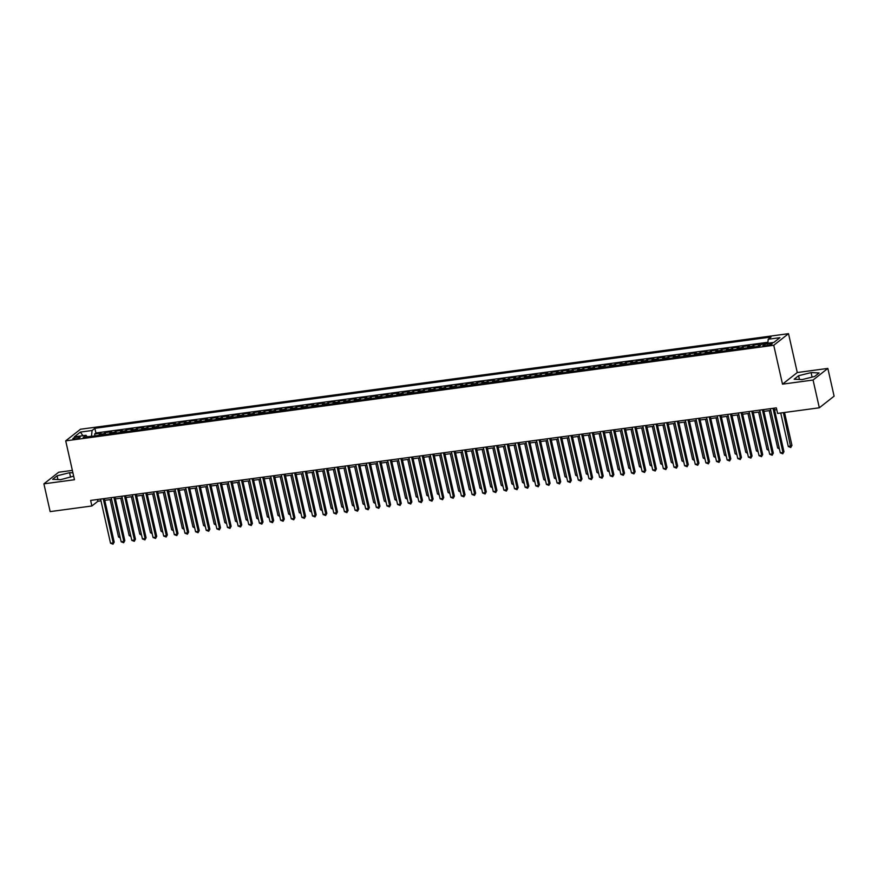 <?xml version="1.0" encoding="UTF-8"?>
<svg xmlns="http://www.w3.org/2000/svg" width="878" height="878" viewBox="0 0 878 878"><rect width="100%" height="100%" fill="white"/><g stroke="black" fill="none" stroke-linecap="round" stroke-linejoin="round"><path stroke-width="1.32" d="M75.212 438.923A3.721 0.757 -12.7 0 0 80.117 437.101A3.721 0.757 -12.7 0 0 77.769 436.915A3.721 0.757 -12.7 0 0 72.852 438.737A3.721 0.757 -12.7 0 0 75.212 438.923M72.358 470.388L58.672 472.232L43.9 483.844L50.156 511.611L91.883 505.98L97.875 501.272L100.981 500.855M788.521 333.673L80.48 429.243L65.707 440.855L773.748 345.284L788.521 333.673L797.279 372.535L782.507 384.158L813.072 380.031L827.844 368.409L797.279 372.535M827.844 368.409L834.1 396.176L819.328 407.787L813.072 380.031M767.811 343.155L764.376 343.715M758.021 346.393A4.653 1.8 -97.7 0 1 758.636 345.339L760.096 344.198L753.719 345.054L754.136 346.92M747.397 347.831A4.653 1.8 82.3 0 1 748.012 346.777L749.461 345.636L743.084 346.492L743.501 348.357M736.763 349.257A4.653 1.8 82.3 0 1 737.377 348.215L738.837 347.073L732.461 347.929L732.878 349.784M726.128 350.695A4.653 1.8 82.3 0 1 726.743 349.653L728.202 348.5L721.826 349.367L722.243 351.222M715.504 352.133A4.653 1.8 82.3 0 1 716.119 351.079L717.567 349.938L711.191 350.794L711.608 352.66M704.869 353.571A4.653 1.8 82.3 0 1 705.484 352.517L706.944 351.376L700.567 352.232L700.984 354.097M694.235 354.997A4.653 1.8 82.3 0 1 694.849 353.955L696.309 352.813L689.932 353.669L690.349 355.524M683.611 356.435A4.653 1.8 82.3 0 1 684.225 355.392L685.674 354.24L679.298 355.107L679.715 356.962M672.976 357.873A4.653 1.8 82.3 0 1 673.591 356.819L675.05 355.678L668.674 356.534L669.091 358.4M662.341 359.311A4.653 1.8 82.3 0 1 662.956 358.257L664.416 357.116L658.039 357.972L658.456 359.837M651.717 360.737A4.653 1.8 82.3 0 1 652.332 359.695L653.781 358.553L647.404 359.409L647.821 361.264M641.083 362.175A4.653 1.8 82.3 0 1 641.697 361.132L643.157 359.98L636.78 360.847L637.198 362.702M630.448 363.613A4.653 1.8 82.3 0 1 631.062 362.559L632.522 361.418L626.146 362.274L626.563 364.14M619.824 365.05A4.653 1.8 82.3 0 1 620.439 363.997L621.887 362.855L615.511 363.711L615.928 365.577M609.189 366.477A4.653 1.8 82.3 0 1 609.804 365.435L611.264 364.293L604.887 365.149L605.304 367.004M598.555 367.915A4.653 1.8 82.3 0 1 599.169 366.872L600.629 365.72L594.252 366.587L594.669 368.442M587.931 369.353A4.653 1.8 82.3 0 1 588.545 368.299L589.994 367.158L583.618 368.014L584.035 369.879M577.296 370.79A4.653 1.8 82.3 0 1 577.911 369.737L579.37 368.595L572.983 369.451L573.411 371.317M566.661 372.217A4.653 1.8 82.3 0 1 567.276 371.174L568.735 370.033L562.359 370.889L562.776 372.744M556.037 373.655A4.653 1.8 82.3 0 1 556.652 372.612L558.101 371.46L551.724 372.327L552.141 374.182M545.403 375.093A4.653 1.8 82.3 0 1 546.017 374.039L547.477 372.898L541.089 373.754L541.517 375.619M534.768 376.53A4.653 1.8 82.3 0 1 535.382 375.477L536.842 374.335L530.466 375.191L530.883 377.057M524.144 377.968A4.653 1.8 82.3 0 1 524.759 376.914L526.207 375.773L519.831 376.629L520.248 378.484M513.509 379.395A4.653 1.8 82.3 0 1 514.124 378.352L515.584 377.2L509.196 378.067L509.624 379.922M502.874 380.832A4.653 1.8 82.3 0 1 503.489 379.779L504.949 378.637L498.572 379.494L498.989 381.359M492.251 382.27A4.653 1.8 82.3 0 1 492.854 381.217L494.314 380.075L487.938 380.931L488.355 382.797M481.616 383.708A4.653 1.8 82.3 0 1 482.231 382.654L483.69 381.513L477.303 382.369L477.731 384.224M470.981 385.135A4.653 1.8 82.3 0 1 471.596 384.092L473.055 382.94L466.679 383.807L467.096 385.661M460.346 386.572A4.653 1.8 82.3 0 1 460.961 385.519L462.421 384.377L456.044 385.233L456.461 387.099M449.723 388.01A4.653 1.8 82.3 0 1 450.337 386.957L451.797 385.815L445.409 386.671L445.837 388.537M439.088 389.448A4.653 1.8 82.3 0 1 439.702 388.394L441.162 387.253L434.786 388.109L435.203 389.964M428.453 390.875A4.653 1.8 82.3 0 1 429.068 389.832L430.527 388.68L424.151 389.547L424.568 391.401M417.829 392.312A4.653 1.8 82.3 0 1 418.444 391.259L419.904 390.117L413.516 390.984L413.944 392.839M407.194 393.75A4.653 1.8 82.3 0 1 407.809 392.696L409.269 391.555L402.892 392.411L403.309 394.277M396.56 395.188A4.653 1.8 82.3 0 1 397.174 394.134L398.634 392.993L392.257 393.849L392.675 395.704M385.936 396.615A4.653 1.8 82.3 0 1 386.55 395.572L388.01 394.42L381.623 395.287L382.051 397.141M375.301 398.052A4.653 1.8 82.3 0 1 375.916 396.999L377.375 395.857L370.999 396.724L371.416 398.579M364.666 399.49A4.653 1.8 82.3 0 1 365.281 398.436L366.741 397.295L360.364 398.151L360.781 400.017M354.043 400.928A4.653 1.8 82.3 0 1 354.657 399.874L356.117 398.733L349.729 399.589L350.146 401.444M343.408 402.354A4.653 1.8 82.3 0 1 344.022 401.312L345.482 400.159L339.106 401.026L339.523 402.881M332.773 403.792A4.653 1.8 82.3 0 1 333.388 402.739L334.847 401.597L328.471 402.464L328.888 404.319M322.149 405.23A4.653 1.8 82.3 0 1 322.764 404.176L324.223 403.035L317.836 403.891L318.253 405.757M311.514 406.668A4.653 1.8 82.3 0 1 312.129 405.614L313.589 404.473L307.212 405.329L307.629 407.183M300.88 408.094A4.653 1.8 82.3 0 1 301.494 407.052L302.954 405.899L296.577 406.766L296.994 408.621M290.256 409.532A4.653 1.8 82.3 0 1 290.87 408.479L292.319 407.337L285.943 408.204L286.36 410.059M279.621 410.97A4.653 1.8 82.3 0 1 280.236 409.916L281.695 408.775L275.319 409.631L275.736 411.497M268.986 412.408A4.653 1.8 82.3 0 1 269.601 411.354L271.061 410.213L264.684 411.069L265.101 412.923M258.362 413.834A4.653 1.8 82.3 0 1 258.977 412.792L260.426 411.639L254.049 412.506L254.466 414.361M247.728 415.272A4.653 1.8 82.3 0 1 248.342 414.218L249.802 413.077L243.425 413.944L243.843 415.799M237.093 416.71A4.653 1.8 82.3 0 1 237.708 415.656L239.167 414.515L232.791 415.371L233.208 417.237M226.469 418.147A4.653 1.8 82.3 0 1 227.084 417.094L228.532 415.952L222.156 416.809L222.573 418.663M215.834 419.574A4.653 1.8 82.3 0 1 216.449 418.532L217.909 417.379L211.532 418.246L211.949 420.101M205.2 421.012A4.653 1.8 82.3 0 1 205.814 419.958L207.274 418.817L200.897 419.684L201.314 421.539M194.576 422.45A4.653 1.8 82.3 0 1 195.19 421.396L196.639 420.255L190.263 421.111L190.68 422.976M183.941 423.887A4.653 1.8 82.3 0 1 184.556 422.834L186.015 421.692L179.639 422.548L180.056 424.403M173.306 425.314A4.653 1.8 82.3 0 1 173.921 424.272L175.381 423.119L169.004 423.986L169.421 425.841M162.682 426.752A4.653 1.8 82.3 0 1 163.297 425.698L164.746 424.557L158.369 425.424L158.786 427.279M152.048 428.19A4.653 1.8 82.3 0 1 152.662 427.136L154.122 425.995L147.745 426.851L148.162 428.716M141.413 429.627A4.653 1.8 82.3 0 1 142.027 428.574L143.487 427.432L137.111 428.288L137.528 430.143M130.789 431.054A4.653 1.8 82.3 0 1 131.404 430.011L132.852 428.859L126.476 429.726L126.893 431.581M120.154 432.492A4.653 1.8 82.3 0 1 120.769 431.438L122.229 430.297L115.852 431.164L116.269 433.019M109.52 433.93A4.653 1.8 82.3 0 1 110.134 432.876L111.594 431.735L105.217 432.591L105.634 434.456M819.328 407.787L777.601 413.417L776.35 407.864L90.632 500.427L91.883 505.98M769.918 343.517L767.581 343.825A3.6 0.735 -12.7 0 0 762.828 345.592A3.6 0.735 -12.7 0 0 765.111 345.778L767.449 345.46A3.6 0.735 -12.7 0 0 772.201 343.693A3.6 0.735 -12.7 0 0 769.918 343.517L770.215 344.834M87.339 436.926L86 435.279L83.212 437.474L759.349 346.217L762.148 344.011L773.847 342.442L779.916 337.668L768.217 339.248L771.016 337.042L94.868 428.31L92.08 430.505L91.477 436.212L87.229 436.783M86 435.279L74.312 436.86L80.381 432.086L92.08 430.505M767.899 342.277L95.921 432.975L94.583 434.028L95 435.883M98.896 435.367A4.653 1.8 82.3 0 1 99.51 434.314L100.959 433.172L94.583 434.028M103.143 434.786A4.653 1.8 -97.7 0 1 103.758 433.743L105.217 432.591M113.778 433.359A4.653 1.8 -97.7 0 1 114.392 432.305L115.852 431.164M124.402 431.921A4.653 1.8 -97.7 0 1 125.016 430.868L126.476 429.726M135.036 430.483A4.653 1.8 -97.7 0 1 135.651 429.43L137.111 428.288M145.671 429.046A4.653 1.8 -97.7 0 1 146.286 428.003L147.745 426.851M156.295 427.619A4.653 1.8 -97.7 0 1 156.91 426.565L158.369 425.424M166.93 426.181A4.653 1.8 -97.7 0 1 167.544 425.128L169.004 423.986M177.565 424.743A4.653 1.8 -97.7 0 1 178.179 423.69L179.639 422.548M188.188 423.306A4.653 1.8 -97.7 0 1 188.803 422.263L190.263 421.111M198.823 421.879A4.653 1.8 -97.7 0 1 199.438 420.825L200.897 419.684M209.458 420.441A4.653 1.8 -97.7 0 1 210.072 419.388L211.532 418.246M220.082 419.004A4.653 1.8 -97.7 0 1 220.696 417.95L222.156 416.809M230.716 417.566A4.653 1.8 -97.7 0 1 231.331 416.523L232.791 415.371M241.351 416.128A4.653 1.8 -97.7 0 1 241.966 415.085L243.425 413.944M251.975 414.701A4.653 1.8 -97.7 0 1 252.59 413.648L254.049 412.506M262.61 413.264A4.653 1.8 -97.7 0 1 263.224 412.21L264.684 411.069M273.245 411.826A4.653 1.8 -97.7 0 1 273.859 410.783L275.319 409.631M283.868 410.388A4.653 1.8 -97.7 0 1 284.483 409.346L285.943 408.204M294.503 408.961A4.653 1.8 -97.7 0 1 295.118 407.908L296.577 406.766M305.138 407.524A4.653 1.8 -97.7 0 1 305.753 406.47L307.212 405.329M315.773 406.086A4.653 1.8 -97.7 0 1 316.376 405.043L317.836 403.891M326.396 404.648A4.653 1.8 -97.7 0 1 327.011 403.606L328.471 402.464M337.031 403.221A4.653 1.8 -97.7 0 1 337.646 402.168L339.106 401.026M347.666 401.784A4.653 1.8 -97.7 0 1 348.281 400.73L349.729 399.589M358.29 400.346A4.653 1.8 -97.7 0 1 358.904 399.303L360.364 398.151M368.925 398.908A4.653 1.8 -97.7 0 1 369.539 397.866L370.999 396.724M379.559 397.482A4.653 1.8 -97.7 0 1 380.174 396.428L381.623 395.287M390.183 396.044A4.653 1.8 -97.7 0 1 390.798 394.99L392.257 393.849M400.818 394.606A4.653 1.8 -97.7 0 1 401.433 393.563L402.892 392.411M411.453 393.168A4.653 1.8 -97.7 0 1 412.067 392.126L413.516 390.984M422.077 391.742A4.653 1.8 -97.7 0 1 422.691 390.688L424.151 389.547M432.711 390.304A4.653 1.8 -97.7 0 1 433.326 389.25L434.786 388.109M443.346 388.866A4.653 1.8 -97.7 0 1 443.961 387.824L445.409 386.671M453.97 387.428A4.653 1.8 -97.7 0 1 454.584 386.386L456.044 385.233M464.605 386.002A4.653 1.8 -97.7 0 1 465.219 384.948L466.679 383.807M475.239 384.564A4.653 1.8 -97.7 0 1 475.854 383.51L477.303 382.369M485.863 383.126A4.653 1.8 -97.7 0 1 486.478 382.084L487.938 380.931M496.498 381.689A4.653 1.8 -97.7 0 1 497.113 380.646L498.572 379.494M507.133 380.262A4.653 1.8 -97.7 0 1 507.747 379.208L509.196 378.067M517.757 378.824A4.653 1.8 -97.7 0 1 518.371 377.77L519.831 376.629M528.391 377.386A4.653 1.8 -97.7 0 1 529.006 376.344L530.466 375.191M539.026 375.949A4.653 1.8 -97.7 0 1 539.641 374.906L541.089 373.754M549.65 374.522A4.653 1.8 -97.7 0 1 550.265 373.468L551.724 372.327M560.285 373.084A4.653 1.8 -97.7 0 1 560.899 372.031L562.359 370.889M570.919 371.646A4.653 1.8 -97.7 0 1 571.534 370.604L572.983 369.451M581.543 370.209A4.653 1.8 -97.7 0 1 582.158 369.166L583.618 368.014M592.178 368.782A4.653 1.8 -97.7 0 1 592.793 367.728L594.252 366.587M602.813 367.344A4.653 1.8 -97.7 0 1 603.427 366.291L604.887 365.149M613.437 365.906A4.653 1.8 -97.7 0 1 614.051 364.864L615.511 363.711M624.071 364.469A4.653 1.8 -97.7 0 1 624.686 363.426L626.146 362.274M634.706 363.042A4.653 1.8 -97.7 0 1 635.321 361.988L636.78 360.847M645.33 361.604A4.653 1.8 -97.7 0 1 645.945 360.551L647.404 359.409M655.965 360.167A4.653 1.8 -97.7 0 1 656.579 359.124L658.039 357.972M666.6 358.729A4.653 1.8 -97.7 0 1 667.214 357.686L668.674 356.534M677.223 357.302A4.653 1.8 -97.7 0 1 677.838 356.248L679.298 355.107M687.858 355.864A4.653 1.8 -97.7 0 1 688.473 354.811L689.932 353.669M698.493 354.427A4.653 1.8 -97.7 0 1 699.107 353.384L700.567 352.232M709.117 352.989A4.653 1.8 -97.7 0 1 709.731 351.946L711.191 350.794M719.751 351.562A4.653 1.8 -97.7 0 1 720.366 350.509L721.826 349.367M730.386 350.124A4.653 1.8 -97.7 0 1 731.001 349.071L732.461 347.929M741.01 348.687A4.653 1.8 -97.7 0 1 741.625 347.644L743.084 346.492M751.645 347.249A4.653 1.8 -97.7 0 1 752.259 346.206L753.719 345.054M43.9 483.844L74.465 479.728L65.707 440.855M782.507 384.158L773.748 345.284M104.778 500.339L111.616 499.417M115.413 498.902L122.251 497.98M126.048 497.464L132.874 496.542M136.672 496.037L143.509 495.115M147.306 494.599L154.144 493.677M157.941 493.162L164.768 492.24M168.565 491.724L175.402 490.802M179.2 490.297L186.037 489.375M189.835 488.859L196.661 487.938M200.458 487.422L207.296 486.5M211.093 485.984L217.931 485.062M221.728 484.557L228.554 483.635M232.352 483.119L239.189 482.198M242.986 481.682L249.824 480.76M253.621 480.244L260.448 479.322M264.245 478.817L271.082 477.895M274.88 477.38L281.717 476.458M285.515 475.942L292.341 475.02M296.138 474.504L302.976 473.582M306.773 473.077L313.611 472.155M317.408 471.64L324.234 470.718M328.032 470.202L334.869 469.28M338.667 468.764L345.504 467.842M349.301 467.337L356.128 466.416M359.925 465.9L366.763 464.978M370.56 464.462L377.397 463.54M381.195 463.024L388.021 462.102M391.818 461.598L398.656 460.676M402.453 460.16L409.291 459.238M413.088 458.722L419.914 457.8M423.723 457.284L430.549 456.362M434.347 455.858L441.184 454.936M444.981 454.42L451.808 453.498M455.616 452.982L462.443 452.06M466.24 451.544L473.077 450.623M476.875 450.118L483.701 449.196M487.509 448.68L494.336 447.758M498.133 447.242L504.971 446.32M508.768 445.804L515.595 444.883M519.403 444.378L526.229 443.456M530.027 442.94L536.864 442.018M540.661 441.502L547.499 440.58M551.296 440.065L558.123 439.143M561.92 438.638L568.757 437.716M572.555 437.2L579.392 436.278M583.19 435.762L590.016 434.84M593.813 434.325L600.651 433.403M604.448 432.898L611.286 431.976M615.083 431.46L621.909 430.538M625.707 430.022L632.544 429.101M636.341 428.585L643.179 427.663M646.976 427.158L653.803 426.236M657.6 425.72L664.437 424.798M668.235 424.283L675.072 423.361M678.87 422.845L685.696 421.923M689.493 421.418L696.331 420.496M700.128 419.98L706.966 419.058M710.763 418.543L717.589 417.621M721.387 417.105L728.224 416.183M732.022 415.678L738.859 414.756M742.656 414.24L749.483 413.318M753.28 412.803L760.118 411.881M763.915 411.365L770.752 410.443M774.55 409.938L776.745 409.642M97.48 499.505L97.875 501.272M767.8 343.254L768.217 339.248M95.921 432.975L94.868 428.31M80.381 432.086L82.949 435.697M811.085 372.59L798.596 375.718L794.151 379.219L802.185 379.581L814.674 376.453L819.119 372.952L811.085 372.59L812.095 377.09M72.907 472.836L69.56 472.682L57.07 475.81L52.625 479.311L60.659 479.673L73.653 476.139M799.441 379.461L798.596 375.718M57.915 479.553L57.07 475.81M70.569 477.182L69.56 472.682M773.013 408.325L782.956 452.466L780.301 452.829L770.346 408.676M774.144 408.171L783.955 451.676L782.781 453.783L780.301 452.829M783.955 451.676L782.781 453.783M780.729 413L788.29 446.551L791.945 445.398L784.526 412.484M791.945 445.398L790.771 447.506L783.385 412.638M790.771 447.506L788.29 446.551M762.378 409.752L772.322 453.904L769.666 454.255L759.722 410.114M763.52 409.598L773.32 453.114L772.157 455.221L769.666 454.255M773.32 453.114L772.157 455.221M751.744 411.189L761.698 455.331L759.042 455.693L749.088 411.552M752.885 411.036L762.697 454.552L761.522 456.648L759.042 455.693M762.697 454.552L761.522 456.648M741.12 412.627L751.063 456.769L748.407 457.131L738.453 412.978M742.25 412.473L752.062 455.989L750.888 458.086L748.407 457.131M752.062 455.989L750.888 458.086M730.485 414.065L740.428 458.206L737.772 458.568L727.829 414.416M731.626 413.911L741.427 457.416L740.264 459.523L737.772 458.568M741.427 457.416L740.264 459.523M769.238 410.652L777.656 447.978L779.159 447.78M779.444 449.031L777.656 447.978M758.614 412.089L767.021 449.415L768.535 449.218M768.81 450.469L767.021 449.415M747.979 413.516L756.397 450.853L757.901 450.644M758.186 451.907L756.397 450.853M737.344 414.954L745.762 452.291L747.266 452.082M747.551 453.333L745.762 452.291M719.85 415.492L729.805 459.644L727.138 459.995L717.194 415.854M720.992 415.338L730.803 458.854L729.629 460.961L727.138 459.995M730.803 458.854L729.629 460.961M726.721 416.391L735.127 453.717L736.642 453.52M736.916 454.771L735.127 453.717M709.215 416.929L719.17 461.071L716.514 461.433L706.56 417.291M710.357 416.776L720.169 460.291L718.994 462.388L716.514 461.433M720.169 460.291L718.994 462.388M716.086 417.829L724.504 455.155L726.007 454.958M726.293 456.209L724.504 455.155M698.592 418.367L708.535 462.508L705.879 462.871L695.936 418.718M699.733 418.213L709.534 461.729L708.37 463.825L705.879 462.871M709.534 461.729L708.37 463.825M705.451 419.256L713.869 456.593L715.372 456.384M715.658 457.647L713.869 456.593M687.957 419.805L697.911 463.946L695.244 464.308L685.301 420.156M689.098 419.651L698.91 463.156L697.736 465.263L695.244 464.308M698.91 463.156L697.736 465.263M694.827 420.694L703.234 458.031L704.749 457.822M705.023 459.073L703.234 458.031M677.322 421.231L687.276 465.384L684.62 465.735L674.666 421.594M678.464 421.078L688.275 464.594L687.101 466.701L684.62 465.735M688.275 464.594L687.101 466.701M684.192 422.131L692.61 459.457L694.114 459.26M694.399 460.511L692.61 459.457M666.698 422.669L676.642 466.811L673.986 467.173L664.042 423.031M667.84 422.516L677.64 466.031L676.477 468.128L673.986 467.173M677.64 466.031L676.477 468.128M673.558 423.569L681.976 460.895L683.479 460.698M683.764 461.949L681.976 460.895M656.064 424.107L666.018 468.248L663.351 468.611L653.408 424.458M657.205 423.953L667.017 467.469L665.842 469.565L663.351 468.611M667.017 467.469L665.842 469.565M662.934 424.996L671.341 462.333L672.844 462.124M673.13 463.386L671.341 462.333M645.429 425.545L655.383 469.686L652.727 470.048L642.773 425.896M646.57 425.391L656.382 468.896L655.207 471.003L652.727 470.048M656.382 468.896L655.207 471.003M652.299 426.434L660.717 463.771L662.221 463.562M662.506 464.813L660.717 463.771M634.805 426.971L644.748 471.124L642.092 471.475L632.149 427.334M635.946 426.818L645.747 470.334L644.584 472.441L642.092 471.475M645.747 470.334L644.584 472.441M624.17 428.409L634.125 472.551L631.458 472.913L621.514 428.771M625.312 428.255L635.123 471.771L633.949 473.868L631.458 472.913M635.123 471.771L633.949 473.868M613.535 429.847L623.49 473.988L620.834 474.35L610.879 430.198M614.677 429.693L624.488 473.209L623.314 475.305L620.834 474.35M624.488 473.209L623.314 475.305M602.912 431.285L612.855 475.426L610.199 475.788L600.256 431.636M604.053 431.131L613.854 474.636L612.69 476.743L610.199 475.788M613.854 474.636L612.69 476.743M592.277 432.711L602.231 476.864L599.564 477.215L589.621 433.073M593.418 432.558L603.23 476.074L602.056 478.181L599.564 477.215M603.23 476.074L602.056 478.181M581.642 434.149L591.596 478.29L588.94 478.653L578.986 434.511M582.783 433.995L592.595 477.511L591.421 479.607L588.94 478.653M592.595 477.511L591.421 479.607M571.018 435.587L580.962 479.728L578.306 480.09L568.362 435.938M572.16 435.433L581.96 478.949L580.786 481.045L578.306 480.09M581.96 478.949L580.786 481.045M560.384 437.024L570.338 481.166L567.671 481.528L557.728 437.376M561.525 436.871L571.337 480.376L570.162 482.483L567.671 481.528M571.337 480.376L570.162 482.483M549.749 438.451L559.703 482.604L557.047 482.955L547.093 438.813M550.89 438.298L560.702 481.813L559.527 483.921L557.047 482.955M560.702 481.813L559.527 483.921M539.125 439.889L549.068 484.03L546.412 484.393L536.469 440.251M540.266 439.735L550.067 483.251L548.893 485.347L546.412 484.393M550.067 483.251L548.893 485.347M528.49 441.327L538.444 485.468L535.778 485.83L525.834 441.689M529.632 441.173L539.432 484.689L538.269 486.785L535.778 485.83M539.432 484.689L538.269 486.785M517.855 442.764L527.81 486.906L525.154 487.268L515.199 443.116M518.997 442.611L528.808 486.116L527.634 488.223L525.154 487.268M528.808 486.116L527.634 488.223M507.232 444.191L517.175 488.344L514.519 488.695L504.576 444.553M508.373 444.038L518.174 487.553L516.999 489.661L514.519 488.695M518.174 487.553L516.999 489.661M496.597 445.629L506.54 489.77L503.884 490.133L493.941 445.991M497.738 445.475L507.539 488.991L506.376 491.087L503.884 490.133M507.539 488.991L506.376 491.087M485.962 447.067L495.916 491.208L493.26 491.57L483.306 447.429M487.103 446.913L496.915 490.429L495.741 492.525L493.26 491.57M496.915 490.429L495.741 492.525M475.338 448.504L485.282 492.646L482.626 493.008L472.671 448.856M476.48 448.351L486.28 491.856L485.106 493.963L482.626 493.008M486.28 491.856L485.106 493.963M464.703 449.931L474.647 494.084L471.991 494.435L462.047 450.293M465.845 449.777L475.646 493.293L474.482 495.401L471.991 494.435M475.646 493.293L474.482 495.401M454.069 451.369L464.023 495.51L461.367 495.872L451.413 451.731M455.21 451.215L465.022 494.731L463.847 496.827L461.367 495.872M465.022 494.731L463.847 496.827M443.445 452.807L453.388 496.948L450.732 497.31L440.778 453.169M444.586 452.653L454.387 496.169L453.213 498.265L450.732 497.31M454.387 496.169L453.213 498.265M432.81 454.244L442.753 498.386L440.097 498.748L430.154 454.595M433.951 454.091L443.752 497.596L442.589 499.703L440.097 498.748M443.752 497.596L442.589 499.703M422.175 455.671L432.13 499.823L429.474 500.175L419.519 456.033M423.317 455.517L433.128 499.033L431.954 501.14L429.474 500.175M433.128 499.033L431.954 501.14M411.552 457.109L421.495 501.25L418.839 501.612L408.885 457.471M412.693 456.955L422.494 500.471L421.319 502.567L418.839 501.612M422.494 500.471L421.319 502.567M400.917 458.546L410.86 502.688L408.204 503.05L398.261 458.909M402.058 458.393L411.859 501.909L410.695 504.005L408.204 503.05M411.859 501.909L410.695 504.005M390.282 459.984L400.236 504.126L397.58 504.488L387.626 460.335M391.423 459.831L401.235 503.335L400.061 505.443L397.58 504.488M401.235 503.335L400.061 505.443M379.658 461.411L389.602 505.563L386.946 505.915L376.991 461.773M380.8 461.257L390.6 504.773L389.426 506.88L386.946 505.915M390.6 504.773L389.426 506.88M369.023 462.849L378.967 506.99L376.311 507.352L366.367 463.211M370.165 462.695L379.965 506.211L378.802 508.307L376.311 507.352M379.965 506.211L378.802 508.307M358.389 464.286L368.343 508.428L365.687 508.79L355.733 464.649M359.53 464.133L369.342 507.649L368.167 509.745L365.687 508.79M369.342 507.649L368.167 509.745M347.765 465.724L357.708 509.866L355.052 510.228L345.098 466.075M348.895 465.57L358.707 509.075L357.533 511.183L355.052 510.228M358.707 509.075L357.533 511.183M337.13 467.151L347.073 511.303L344.417 511.654L334.474 467.513M338.271 466.997L348.072 510.513L346.909 512.62L344.417 511.654M348.072 510.513L346.909 512.62M326.495 468.589L336.45 512.73L333.794 513.092L323.839 468.951M327.637 468.435L337.448 511.951L336.274 514.047L333.794 513.092M337.448 511.951L336.274 514.047M315.871 470.026L325.815 514.168L323.159 514.53L313.205 470.388M317.002 469.873L326.814 513.389L325.639 515.485L323.159 514.53M326.814 513.389L325.639 515.485M305.237 471.464L315.18 515.606L312.524 515.968L302.581 471.815M306.378 471.31L316.179 514.815L315.015 516.923L312.524 515.968M316.179 514.815L315.015 516.923M294.602 472.891L304.556 517.043L301.9 517.394L291.946 473.253M295.743 472.737L305.555 516.253L304.381 518.36L301.9 517.394M305.555 516.253L304.381 518.36M283.978 474.329L293.921 518.47L291.266 518.832L281.311 474.691M285.109 474.175L294.92 517.691L293.746 519.787L291.266 518.832M294.92 517.691L293.746 519.787M273.343 475.766L283.287 519.908L280.631 520.27L270.687 476.128M274.485 475.613L284.285 519.128L283.122 521.225L280.631 520.27M284.285 519.128L283.122 521.225M262.709 477.204L272.663 521.345L269.996 521.708L260.053 477.555M263.85 477.05L273.662 520.555L272.487 522.662L269.996 521.708M273.662 520.555L272.487 522.662M252.085 478.631L262.028 522.783L259.372 523.134L249.418 478.993M253.215 478.477L263.027 521.993L261.853 524.1L259.372 523.134M263.027 521.993L261.853 524.1M641.664 427.871L650.082 465.197L651.586 465M651.871 466.251L650.082 465.197M631.041 429.309L639.447 466.635L640.951 466.437M641.236 467.689L639.447 466.635M620.406 430.736L628.813 468.073L630.327 467.864M630.613 469.126L628.813 468.073M609.771 432.174L618.189 469.51L619.692 469.302M619.978 470.553L618.189 469.51M599.147 433.611L607.554 470.937L609.058 470.74M609.343 471.991L607.554 470.937M588.512 435.049L596.919 472.375L598.434 472.177M598.719 473.429L596.919 472.375M577.878 436.476L586.295 473.813L587.799 473.604M588.084 474.866L586.295 473.813M567.254 437.913L575.661 475.25L577.164 475.042M577.45 476.293L575.661 475.25M556.619 439.351L565.026 476.677L566.54 476.48M566.826 477.731L565.026 476.677M545.984 440.789L554.402 478.115L555.906 477.917M556.191 479.168L554.402 478.115M535.361 442.216L543.767 479.553L545.271 479.344M545.556 480.606L543.767 479.553M524.726 443.653L533.133 480.99L534.647 480.782M534.921 482.033L533.133 480.99M514.091 445.091L522.509 482.417L524.012 482.22M524.298 483.471L522.509 482.417M503.467 446.529L511.874 483.855L513.378 483.657M513.663 484.908L511.874 483.855M492.832 447.956L501.239 485.293L502.754 485.084M503.028 486.346L501.239 485.293M482.198 449.393L490.615 486.73L492.119 486.522M492.404 487.773L490.615 486.73M471.574 450.831L479.981 488.157L481.484 487.959M481.77 489.211L479.981 488.157M460.939 452.269L469.346 489.595L470.86 489.397M471.135 490.648L469.346 489.595M450.304 453.696L458.722 491.032L460.226 490.824M460.511 492.086L458.722 491.032M439.669 455.133L448.087 492.47L449.591 492.262M449.876 493.513L448.087 492.47M429.046 456.571L437.453 493.897L438.967 493.699M439.241 494.951L437.453 493.897M418.411 458.009L426.829 495.335L428.332 495.137M428.618 496.388L426.829 495.335M407.776 459.435L416.194 496.772L417.698 496.564M417.983 497.826L416.194 496.772M397.152 460.873L405.559 498.21L407.074 498.002M407.348 499.253L405.559 498.21M386.518 462.311L394.935 499.637L396.439 499.439M396.724 500.69L394.935 499.637M375.883 463.749L384.301 501.075L385.804 500.877M386.09 502.128L384.301 501.075M365.259 465.175L373.666 502.512L375.18 502.304M375.455 503.566L373.666 502.512M354.624 466.613L363.042 503.95L364.546 503.742M364.831 504.993L363.042 503.95M343.989 468.051L352.407 505.377L353.911 505.179M354.196 506.43L352.407 505.377M333.366 469.489L341.772 506.815L343.287 506.617M343.561 507.868L341.772 506.815M322.731 470.915L331.149 508.252L332.652 508.044M332.938 509.306L331.149 508.252M312.096 472.353L320.514 509.69L322.017 509.481M322.303 510.733L320.514 509.69M301.472 473.791L309.879 511.117L311.394 510.919M311.668 512.17L309.879 511.117M290.837 475.228L299.255 512.554L300.759 512.357M301.044 513.608L299.255 512.554M280.203 476.655L288.621 513.992L290.124 513.784M290.409 515.046L288.621 513.992M269.579 478.093L277.986 515.43L279.5 515.221M279.775 516.473L277.986 515.43M258.944 479.531L267.362 516.857L268.866 516.659M269.151 517.91L267.362 516.857M241.45 480.068L251.393 524.21L248.737 524.572L238.794 480.431M242.591 479.915L252.392 523.431L251.229 525.527L248.737 524.572M252.392 523.431L251.229 525.527M248.309 480.968L256.727 518.294L258.231 518.097M258.516 519.348L256.727 518.294M230.815 481.506L240.77 525.648L238.103 526.01L228.159 481.868M231.957 481.353L241.768 524.868L240.594 526.965L238.103 526.01M241.768 524.868L240.594 526.965M237.686 482.395L246.092 519.732L247.607 519.524M247.881 520.786L246.092 519.732M220.18 482.944L230.135 527.085L227.479 527.448L217.524 483.295M221.322 482.79L231.133 526.295L229.959 528.402L227.479 527.448M231.133 526.295L229.959 528.402M227.051 483.833L235.469 521.17L236.972 520.961M237.258 522.212L235.469 521.17M209.557 484.371L219.5 528.523L216.844 528.874L206.901 484.733M210.698 484.217L220.499 527.733L219.335 529.84L216.844 528.874M220.499 527.733L219.335 529.84M216.416 485.271L224.834 522.597L226.337 522.399M226.623 523.65L224.834 522.597M198.922 485.808L208.876 529.95L206.209 530.312L196.266 486.171M200.063 485.655L209.875 529.171L208.701 531.267L206.209 530.312M209.875 529.171L208.701 531.267M205.792 486.708L214.199 524.034L215.703 523.837M215.988 525.088L214.199 524.034M188.287 487.246L198.241 531.388L195.585 531.75L185.631 487.608M189.428 487.092L199.24 530.608L198.066 532.705L195.585 531.75M199.24 530.608L198.066 532.705M195.157 488.135L203.575 525.472L205.079 525.264M205.364 526.526L203.575 525.472M177.663 488.684L187.607 532.825L184.951 533.187L175.007 489.035M178.805 488.53L188.605 532.035L187.442 534.142L184.951 533.187M188.605 532.035L187.442 534.142M184.523 489.573L192.94 526.91L194.444 526.701M194.729 527.952L192.94 526.91M167.029 490.111L176.983 534.263L174.316 534.614L164.373 490.473M168.17 489.957L177.982 533.473L176.807 535.58L174.316 534.614M177.982 533.473L176.807 535.58M173.899 491.011L182.306 528.336L183.809 528.139M184.095 529.39L182.306 528.336M156.394 491.548L166.348 535.69L163.692 536.052L153.738 491.91M157.535 491.395L167.347 534.911L166.172 537.007L163.692 536.052M167.347 534.911L166.172 537.007M163.264 492.448L171.682 529.774L173.185 529.577M173.471 530.828L171.682 529.774M145.77 492.986L155.713 537.127L153.057 537.49L143.114 493.348M146.911 492.832L156.712 536.348L155.549 538.444L153.057 537.49M156.712 536.348L155.549 538.444M152.629 493.875L161.047 531.212L162.551 531.003M162.836 532.266L161.047 531.212M135.135 494.424L145.089 538.565L142.423 538.927L132.479 494.775M136.277 494.27L146.088 537.775L144.914 539.882L142.423 538.927M146.088 537.775L144.914 539.882M142.006 495.313L150.412 532.65L151.916 532.441M152.201 533.692L150.412 532.65M124.5 495.85L134.455 540.003L131.799 540.354L121.844 496.213M125.642 495.697L135.453 539.213L134.279 541.32L131.799 540.354M135.453 539.213L134.279 541.32M131.371 496.75L139.778 534.076L141.292 533.879M141.577 535.13L139.778 534.076M113.877 497.288L123.82 541.43L121.164 541.792L111.221 497.65M115.018 497.135L124.819 540.65L123.655 542.747L121.164 541.792M124.819 540.65L123.655 542.747M120.736 498.188L129.154 535.514L130.657 535.317M130.943 536.568L129.154 535.514M103.242 498.726L113.196 542.867L110.529 543.23L100.586 499.088M104.383 498.572L114.195 542.088L113.021 544.184L110.529 543.23M114.195 542.088L113.021 544.184M110.112 499.615L118.519 536.952L120.023 536.743M120.308 538.005L118.519 536.952M758.636 345.339L760.842 345.043M99.51 434.314L103.758 433.743M110.134 432.876L114.392 432.305M120.769 431.438L125.016 430.868M131.404 430.011L135.651 429.43M142.027 428.574L146.286 428.003M152.662 427.136L156.91 426.565M163.297 425.698L167.544 425.128M173.921 424.272L178.179 423.69M184.556 422.834L188.803 422.263M195.19 421.396L199.438 420.825M205.814 419.958L210.072 419.388M216.449 418.532L220.696 417.95M227.084 417.094L231.331 416.523M237.708 415.656L241.966 415.085M248.342 414.218L252.59 413.648M258.977 412.792L263.224 412.21M269.601 411.354L273.859 410.783M280.236 409.916L284.483 409.346M290.87 408.479L295.118 407.908M301.494 407.052L305.753 406.47M312.129 405.614L316.376 405.043M322.764 404.176L327.011 403.606M333.388 402.739L337.646 402.168M344.022 401.312L348.281 400.73M354.657 399.874L358.904 399.303M365.281 398.436L369.539 397.866M375.916 396.999L380.174 396.428M386.55 395.572L390.798 394.99M397.174 394.134L401.433 393.563M407.809 392.696L412.067 392.126M418.444 391.259L422.691 390.688M429.068 389.832L433.326 389.25M439.702 388.394L443.961 387.824M450.337 386.957L454.584 386.386M460.961 385.519L465.219 384.948M471.596 384.092L475.854 383.51M482.231 382.654L486.478 382.084M492.854 381.217L497.113 380.646M503.489 379.779L507.747 379.208M514.124 378.352L518.371 377.77M524.759 376.914L529.006 376.344M535.382 375.477L539.641 374.906M546.017 374.039L550.265 373.468M556.652 372.612L560.899 372.031M567.276 371.174L571.534 370.604M577.911 369.737L582.158 369.166M588.545 368.299L592.793 367.728M599.169 366.872L603.427 366.291M609.804 365.435L614.051 364.864M620.439 363.997L624.686 363.426M631.062 362.559L635.321 361.988M641.697 361.132L645.945 360.551M652.332 359.695L656.579 359.124M662.956 358.257L667.214 357.686M673.591 356.819L677.838 356.248M684.225 355.392L688.473 354.811M694.849 353.955L699.107 353.384M705.484 352.517L709.731 351.946M716.119 351.079L720.366 350.509M726.743 349.653L731.001 349.071M737.377 348.215L741.625 347.644M748.012 346.777L752.259 346.206M767.932 345.383L767.581 343.825"/></g></svg>
